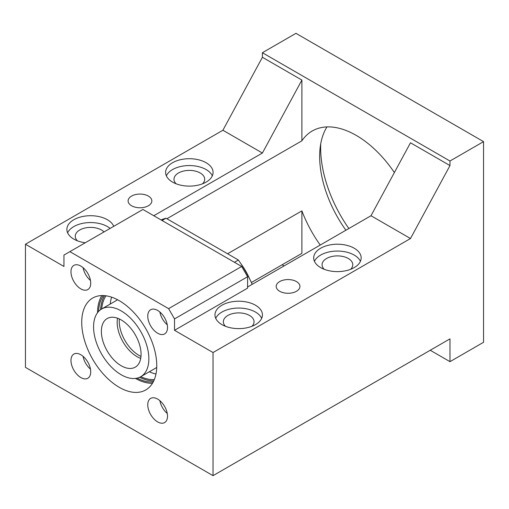 <?xml version="1.0" encoding="UTF-8"?>
<svg xmlns="http://www.w3.org/2000/svg" width="509" height="509" viewBox="0 0 509 509"><rect width="100%" height="100%" fill="white"/><g stroke="black" fill="none" stroke-linecap="round" stroke-linejoin="round"><path stroke-width="0.76" d="M449.981 161.016L262.396 52.72L295.964 33.34L483.55 141.636L449.981 161.016L449.981 165.578L410.489 238.536L370.997 215.74L247.59 286.987M449.981 165.578L410.489 142.781L370.997 215.74M262.396 52.72L262.396 57.275L301.888 80.078L301.888 140.815A87.962 50.785 -120 0 1 312.208 131.01A87.962 50.785 -120 0 1 394.38 172.545M430.239 350.262L449.981 361.664L449.981 338.86L213.036 475.661L213.036 352.54L410.489 238.536M449.981 361.664L483.55 342.283L483.55 141.636M174.53 330.309L174.53 318.908L168.606 308.651L69.879 251.65L142.94 209.466L241.667 266.468L247.59 276.731L247.59 288.132L174.53 330.309L213.036 352.54M279.676 291.263A11.866 6.852 180 0 1 276.202 286.421A11.866 6.852 180 0 1 283.526 280.09A11.866 6.852 180 0 1 296.461 281.572A11.866 6.852 180 0 1 299.935 286.421A11.866 6.852 180 0 1 292.611 292.751A11.866 6.852 180 0 1 279.676 291.263M255.486 305.228A23.738 13.705 180 0 1 262.44 314.918A23.738 13.705 180 0 1 247.788 327.58A23.738 13.705 180 0 1 221.918 324.608A23.738 13.705 180 0 1 214.97 314.918A23.738 13.705 180 0 1 229.623 302.257A23.738 13.705 180 0 1 255.486 305.228M320.651 267.607A23.738 13.705 180 0 1 313.697 257.917A23.738 13.705 180 0 1 328.35 245.262A23.738 13.705 180 0 1 354.213 248.227A23.738 13.705 180 0 1 361.167 257.917A23.738 13.705 180 0 1 346.514 270.578A23.738 13.705 180 0 1 320.651 267.607M166.901 218.749L301.888 140.815M345.91 230.227A87.962 50.785 60 0 1 319.658 156.46A87.962 50.785 60 0 1 326.956 126.919M262.396 57.275L222.904 130.24L25.45 244.237L25.45 367.364L213.036 475.661M222.904 130.24L262.396 153.037L301.888 80.078M153.794 215.74L262.396 153.037M227.574 253.775L301.888 210.866L301.888 253.361L251.395 282.514M301.888 210.866A87.962 50.785 -120 0 0 320.244 245.045M282.145 264.763L284.117 265.902M348.856 228.522A97.734 56.429 60 0 1 320.651 147.909A97.734 56.429 60 0 1 320.746 143.729M69.879 251.65L63.956 255.066L63.956 266.468L25.45 244.237M156.759 365.653A53.057 30.635 -120 0 0 133.6 312.259A53.057 30.635 -120 0 0 92.714 298.045A53.057 30.635 -120 0 0 81.726 322.331A53.057 30.635 -120 0 0 104.886 375.725A53.057 30.635 -120 0 0 145.771 389.939A53.057 30.635 -120 0 0 156.759 365.653M90.717 283.189A13.959 8.061 -120 0 0 84.621 269.134A13.959 8.061 -120 0 0 73.862 265.393A13.959 8.061 -120 0 0 70.974 271.787A13.959 8.061 -120 0 0 77.069 285.835A13.959 8.061 -120 0 0 87.828 289.576A13.959 8.061 -120 0 0 90.717 283.189M147.763 316.121A13.959 8.061 -120 0 0 153.858 330.176A13.959 8.061 -120 0 0 164.617 333.917A13.959 8.061 -120 0 0 167.512 327.522A13.959 8.061 -120 0 0 161.417 313.474A13.959 8.061 -120 0 0 150.658 309.733A13.959 8.061 -120 0 0 147.763 316.121M147.763 404.795A13.959 8.061 -120 0 0 153.858 418.843A13.959 8.061 -120 0 0 164.617 422.585A13.959 8.061 -120 0 0 167.512 416.197A13.959 8.061 -120 0 0 161.417 402.142A13.959 8.061 -120 0 0 150.658 398.401A13.959 8.061 -120 0 0 147.763 404.795M90.717 371.856A13.959 8.061 -120 0 0 84.621 357.808A13.959 8.061 -120 0 0 73.862 354.067A13.959 8.061 -120 0 0 70.974 360.461A13.959 8.061 -120 0 0 77.069 374.509A13.959 8.061 -120 0 0 87.828 378.251A13.959 8.061 -120 0 0 90.717 371.856M174.53 318.908L247.59 276.731M261.69 318.341A23.738 13.705 0 0 0 255.486 312.068A23.738 13.705 0 0 0 232.448 308.543A23.738 13.705 0 0 0 215.721 318.341M360.417 261.34A23.738 13.705 0 0 0 354.213 255.073A23.738 13.705 0 0 0 331.181 251.541A23.738 13.705 0 0 0 314.447 261.34M131.583 205.763A11.866 6.852 180 0 1 128.109 200.921A11.866 6.852 180 0 1 135.432 194.591A11.866 6.852 180 0 1 148.367 196.073A11.866 6.852 180 0 1 151.841 200.921A11.866 6.852 180 0 1 144.518 207.252A11.866 6.852 180 0 1 131.583 205.763M85.257 242.768A23.738 13.705 180 0 1 73.824 239.109A23.738 13.705 180 0 1 66.876 229.419A23.738 13.705 180 0 1 81.529 216.758A23.738 13.705 180 0 1 107.393 219.729A23.738 13.705 180 0 1 113.736 226.327M172.557 182.107A23.738 13.705 180 0 1 165.603 172.417A23.738 13.705 180 0 1 180.256 159.756A23.738 13.705 180 0 1 206.126 162.727A23.738 13.705 180 0 1 213.074 172.417A23.738 13.705 180 0 1 198.421 185.079A23.738 13.705 180 0 1 172.557 182.107M168.606 308.651L241.667 266.468M251.879 326.32A15.359 8.869 0 0 0 254.061 321.758A15.359 8.869 0 0 0 249.563 315.491A15.359 8.869 0 0 0 232.823 313.569A15.359 8.869 0 0 0 223.343 321.758A15.359 8.869 0 0 0 225.532 326.32M104.021 231.939A15.359 8.869 0 0 0 101.469 229.992A15.359 8.869 0 0 0 84.736 228.07A15.359 8.869 0 0 0 75.249 236.259A15.359 8.869 0 0 0 77.438 240.821M350.606 269.318A15.359 8.869 0 0 0 352.788 264.763A15.359 8.869 0 0 0 348.29 258.489A15.359 8.869 0 0 0 331.556 256.568A15.359 8.869 0 0 0 322.076 264.763A15.359 8.869 0 0 0 324.258 269.318M202.512 183.819A15.359 8.869 0 0 0 204.701 179.257A15.359 8.869 0 0 0 200.202 172.99A15.359 8.869 0 0 0 183.463 171.069A15.359 8.869 0 0 0 173.983 179.257A15.359 8.869 0 0 0 176.165 183.819M101.813 295.564A53.057 30.635 -120 0 0 97.524 312.723M135.458 378.429A53.057 30.635 -120 0 0 152.465 383.296M83.075 267.67A13.959 8.061 -120 0 0 90.462 280.465M159.871 312.004A13.959 8.061 -120 0 0 167.257 324.799M159.871 400.678A13.959 8.061 -120 0 0 167.257 413.473M83.075 356.338A13.959 8.061 -120 0 0 90.462 369.14M110.09 228.433A23.738 13.705 0 0 0 107.393 226.569A23.738 13.705 0 0 0 84.36 223.037A23.738 13.705 0 0 0 67.627 232.842M212.323 175.84A23.738 13.705 0 0 0 206.126 169.567A23.738 13.705 0 0 0 183.087 166.042A23.738 13.705 0 0 0 166.354 175.84M137.061 378.155A51.663 29.827 -120 0 0 153.234 381.954M103.365 295.576A51.663 29.827 -120 0 0 98.568 311.476M139.606 377.303A51.663 29.827 -120 0 0 153.763 380.885M104.549 295.646A51.663 29.827 -120 0 0 100.578 309.701M105.98 295.812A50.264 29.019 -120 0 0 101.666 308.995A39.098 22.574 -120 0 0 93.573 326.893A39.098 22.574 -120 0 0 110.638 366.232A39.098 22.574 -120 0 0 140.764 376.705A50.264 29.019 -120 0 0 154.335 379.568M111.592 297.167A50.264 29.019 -120 0 0 110.243 304.045M149.334 371.761A50.264 29.019 -120 0 0 155.97 374.026M162.027 220.492L165.979 218.215L238.371 260.004A86.568 49.977 60 0 1 252.222 284.315M234.42 262.288L238.371 260.004M161.13 219.977A86.568 49.977 60 0 1 165.979 218.215M117.515 318.201A28.065 16.205 -120 0 0 117.172 322.273A28.065 16.205 -120 0 0 140.713 358.381M101.374 331.391A28.065 16.205 -120 0 0 113.622 359.634A28.065 16.205 -120 0 0 135.248 367.154A28.065 16.205 -120 0 0 141.063 354.309A28.065 16.205 -120 0 0 128.809 326.065A28.065 16.205 -120 0 0 107.183 318.545A28.065 16.205 -120 0 0 101.374 331.391M156.721 367.492A39.098 22.574 -120 0 1 156.562 367.587L140.764 376.705A39.098 22.574 -120 0 0 148.863 358.813A39.098 22.574 -120 0 0 131.793 319.467A39.098 22.574 -120 0 0 101.666 308.995L117.464 299.871A39.098 22.574 -120 0 1 117.63 299.782M249.747 279.097A47.471 27.41 -120 0 0 240.693 263.414M119.341 318.958A27.925 16.123 -120 0 0 119.24 321.192A27.925 16.123 -120 0 0 140.974 356.421"/></g></svg>
